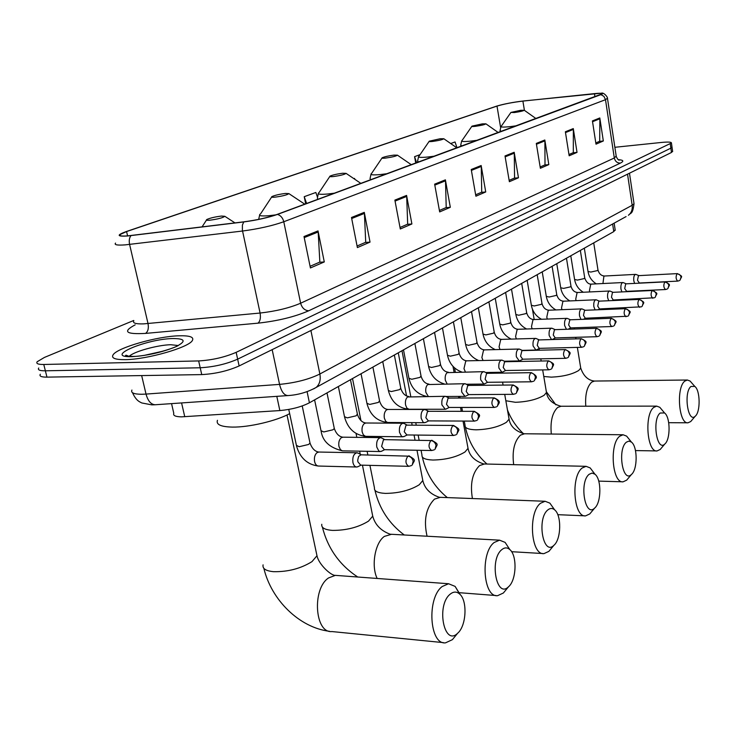 <?xml version="1.0" encoding="UTF-8"?>
<svg xmlns="http://www.w3.org/2000/svg" width="736" height="736" viewBox="0 0 736 736"><rect width="100%" height="100%" fill="white"/><g stroke="black" fill="none" stroke-linecap="round" stroke-linejoin="round"><path stroke-width="1.1" d="M615.149 229.742L613.778 231.61L309.414 402.794C301.309 406.934 291.456 409.529 279.855 410.568L181.479 416.852C175.462 416.742 172.905 415.564 173.797 413.328L171.552 403.622M40.305 374.256C39.118 376.197 41.336 377.154 46.957 377.126L201.747 374.596C215.262 373.86 227.718 370.981 239.136 365.948L671.471 152.472L672.594 151.211M133.75 320.473L44.445 357.42L37.15 361.753C35.944 363.63 38.152 364.541 43.774 364.476L198.656 360.934L200.201 367.77C213.725 367.006 226.21 364.136 237.645 359.159L670.864 148.166L671.996 146.933L670.864 148.166L237.645 359.159C226.21 364.136 213.725 367.006 200.201 367.77L45.365 370.806L200.201 367.77L201.747 374.596M38.732 368.009C37.536 369.923 39.744 370.852 45.365 370.806C39.744 370.852 37.536 369.923 38.732 368.009M127.466 355.608L126.767 355.957L127.466 355.608M125.341 359.637C147.338 359.462 189.198 347.337 192.409 340.446C194.166 337.07 189.768 335.524 179.198 335.791C157.495 336.232 117.254 347.686 113.068 354.862C111.081 358.156 115.175 359.748 125.341 359.637C147.338 359.462 189.198 347.337 192.409 340.446C194.166 337.07 189.768 335.524 179.198 335.791C157.495 336.232 117.254 347.686 113.068 354.862C111.081 358.156 115.175 359.748 125.341 359.637M127.816 235.86C121.422 236.348 118.846 235.906 120.097 234.536L126.583 231.555L496.993 106.094C504.013 103.997 512.652 102.322 522.891 101.09L594.449 93.619C599.868 93.076 602.434 93.15 602.131 93.84L276.984 214.461C267.766 217.644 256.781 220.092 244.039 221.803L127.816 235.86M127.383 236.008L243.726 221.95C256.8 220.193 268.051 217.681 277.5 214.415L600.907 94.64C603.042 93.831 603.198 93.343 601.386 93.196L523.158 101.007C512.845 102.249 504.059 103.942 496.8 106.076L126.123 231.601C116.49 235.134 116.904 236.606 127.383 236.008M198.656 360.934C212.189 360.134 224.692 357.273 236.155 352.342L671.434 142.996C671.49 141.993 668.159 141.809 661.434 142.453L614.864 147.292M544.824 140.006L548.817 164.616L540.371 168.277L536.305 143.419L544.824 140.006L544.898 140.87L536.443 144.265M573.289 128.588L577.024 152.38L569.167 155.793L565.368 131.772L573.289 128.588L573.353 129.426L565.496 132.59M599.812 117.962L603.327 140.981L595.994 144.164L592.425 120.925L599.812 117.962L599.877 118.772L592.544 121.716M445.4 179.851L450.322 207.304L439.668 211.922L434.636 184.166L445.4 179.851L445.501 180.817L434.81 185.113M406.585 195.417L411.893 223.965L400.301 228.988L394.873 200.109L406.585 195.417L406.695 196.42L395.057 201.094M364.292 212.364L370.033 242.107L357.383 247.59L351.495 217.488L364.292 212.364L364.412 213.412L351.698 218.518M318.035 230.911L324.282 261.942L310.417 267.95L304.005 236.532L318.035 230.911L318.173 231.996L304.226 237.599M514.197 152.278L518.466 177.772L509.367 181.709L505.016 155.958L514.197 152.278L514.28 153.171L505.163 156.832M481.16 165.517L485.732 191.958L475.898 196.218L471.233 169.501L481.16 165.517L481.252 166.446L471.39 170.412M420.054 154.652L414.57 156.648L415.757 163.088M457.01 147.816L455.05 141.956L450.69 143.538M317.345 196.779L315.845 192.473L304.226 196.687L305.679 203.835M354.853 179.308L354.55 178.425L353.896 178.664M485.732 191.958L481.335 192.354M475.658 194.81L481.73 192.188L481.252 166.446M518.466 177.772L514.179 178.176M509.137 180.357L514.565 178.011L514.28 153.171M324.282 261.942L319.424 262.264M310.077 266.294L319.856 262.071L318.173 231.996M370.033 242.107L365.295 242.457M357.07 246.008L365.718 242.273L364.412 213.412M411.893 223.965L407.266 224.333M400.016 227.47L407.68 224.158L406.695 196.42M450.322 207.304L445.814 207.69M439.401 210.459L446.218 207.515L445.501 180.817M603.327 140.981L599.343 141.404M595.81 142.931L599.702 141.248L599.877 118.772M577.024 152.38L572.948 152.803M568.974 154.523L573.316 152.646L573.353 129.426M548.817 164.616L544.631 165.03M540.15 166.962L545.008 164.864L544.898 140.87M304.226 196.687L306.608 203.495M414.57 156.648L416.64 162.757M457.636 633.245L457.636 633.245C466.422 625.959 467.664 600.548 459.604 593.998C456.624 591.413 453.477 591.468 450.165 594.173C435.97 605.296 444.075 646.935 457.636 633.245L452.419 639.648L445.565 642.832C429.456 645.113 426.604 598 442.198 586.509L448.574 583.749L455.106 586.39L460.147 594.541M456.173 635.048L452.419 639.648M221.462 216.062C215.17 216.835 210.303 217.976 206.853 219.484C205.74 220.211 206.687 220.46 209.677 220.23C217.792 219.135 222.833 217.828 224.82 216.301L221.462 216.062M217.451 420.311C215.933 424.543 220.883 426.806 232.282 427.092C248.943 427.404 276.46 420.928 289.662 413.65M508.502 586.776L508.512 586.776C516.543 580.18 517.353 555.432 509.763 549.507C507.205 547.336 504.546 547.382 501.796 549.645C489.182 559.461 496.45 599.003 508.502 586.776M506.46 589.269L503.387 592.995L497.637 595.663C483.11 597.788 480.157 552.754 494.196 542.487L499.551 540.169L505.117 542.386L509.634 549.295M503.387 592.995L508.512 586.776M285.448 193.448C279.487 194.203 274.988 195.242 271.961 196.567C270.986 197.211 271.989 197.414 274.97 197.156C282.541 196.116 287.187 194.939 288.889 193.614L285.448 193.448M553.895 545.321L553.895 545.321C561.264 539.322 561.734 515.209 554.613 509.818C552.405 507.987 550.142 508.033 547.823 509.938C536.544 518.668 543.113 556.315 553.895 545.321L548.89 551.356L544.024 553.601C530.858 555.597 527.868 512.449 540.583 503.222L545.109 501.271L549.884 503.139L553.638 508.438M551.43 548.292L548.89 551.347M342.571 173.254C336.913 173.99 332.736 174.938 330.05 176.106C329.194 176.695 330.243 176.852 333.196 176.576C340.299 175.591 344.595 174.515 346.076 173.365L342.571 173.254M594.651 508.088L594.651 508.088C601.432 502.624 601.625 479.127 594.955 474.214L592.057 473.064L589.122 474.315C578.984 482.117 584.945 518.034 594.651 508.088L589.766 513.94L585.608 515.862C573.629 517.739 570.639 476.321 582.194 467.995L586.068 466.32L590.18 467.921L593.29 472.024M591.891 511.4L589.766 513.94M393.889 155.121C388.507 155.83 384.606 156.713 382.205 157.752C381.45 158.277 382.536 158.396 385.443 158.102C392.132 157.164 396.134 156.188 397.44 155.167L393.889 155.121M631.442 474.481L631.442 474.481C637.707 469.485 637.68 446.577 631.424 442.088L628.912 441.094L626.391 442.17C617.219 449.19 622.665 483.524 631.442 474.481L626.676 480.157L623.098 481.813C612.159 483.58 609.196 443.753 619.758 436.2L623.079 434.764L626.649 436.135L629.216 439.337M628.47 478.023L626.676 480.157M440.248 138.736L429.281 141.174C428.619 141.652 429.723 141.744 432.593 141.441C438.914 140.539 442.658 139.638 443.817 138.736L440.248 138.736M664.829 443.992L664.829 443.992C670.625 439.401 670.422 417.073 664.553 412.951L660.183 413.025C651.848 419.364 656.843 452.244 664.829 443.992L660.174 449.503L657.073 450.929C647.045 452.603 644.138 414.239 653.816 407.367L656.696 406.125L659.815 407.312L661.931 409.832M661.71 447.681L660.174 449.503M482.319 123.869L471.997 126.141C471.417 126.574 472.53 126.638 475.364 126.325C481.344 125.46 484.858 124.632 485.898 123.823L482.319 123.869M695.253 416.199L695.253 416.199C700.635 411.985 700.295 390.2 694.793 386.409L690.966 386.474C683.358 392.214 687.958 423.77 695.253 416.199L690.718 421.544L688.013 422.795C678.785 424.378 675.942 387.375 684.848 381.092L687.36 380.015L690.092 381.055L691.849 383.051M692.033 419.989L690.718 421.544M520.674 110.308L510.931 112.433L514.326 112.553C520.012 111.725 523.314 110.952 524.253 110.234L520.674 110.308M358.754 453.44L356.914 452.769C353.703 453.762 352.369 456.992 352.921 462.447C353.62 465.391 354.918 466.918 356.794 467.02L358.138 466.587M360.953 454.83L358.616 456.43L357.724 460.12L357.88 461.822L360.677 465.134L408.572 466.311M382.205 438.233L380.53 437.644C377.485 438.601 376.234 441.729 376.758 447.028L378.801 450.947L380.144 451.536L381.754 451.14M384.496 439.622L383.401 439.935L381.616 446.412L384.312 449.678L431.554 450.515M404.579 423.743L403.052 423.218C400.163 424.148 398.976 427.184 399.492 432.326L401.46 436.2L402.748 436.779L404.266 436.411M406.944 425.132L405.941 425.417L404.248 431.719L406.842 434.948L453.44 435.473M425.942 409.915L424.552 409.455C421.811 410.338 420.688 413.292 421.185 418.306L423.08 422.124L424.322 422.694L425.758 422.354M428.766 411.369L427.46 411.571L425.85 417.698L428.343 420.891L474.426 421.121L476.854 420.449M446.375 396.704L445.096 396.299C442.502 397.155 441.434 400.016 441.913 404.901L445.252 409.253L446.292 408.922M449.245 398.148L448.022 398.332L446.485 404.303L448.896 407.45L494.325 407.422L496.671 406.769M465.925 384.072L464.756 383.714C462.282 384.542 461.279 387.329 461.73 392.076L464.959 396.382L465.934 396.069M468.832 385.498L467.682 385.673L466.219 391.488L468.547 394.606L513.342 394.33L515.614 393.696M484.656 371.984L483.589 371.662C481.224 372.462 480.268 375.176 480.709 379.804L483.828 384.063L484.748 383.76M487.582 373.391L486.514 373.548L485.107 379.224L487.352 382.297L531.53 381.8L533.738 381.184M502.614 360.401L501.63 360.116C499.376 360.879 498.465 363.529 498.898 368.046L501.915 372.25L502.771 371.965M505.558 361.781L504.556 361.937L503.212 367.466L505.384 370.512L548.946 369.812L551.089 369.205M519.846 349.287L518.935 349.039C516.792 349.775 515.927 352.351 516.341 356.767L519.257 360.925L520.067 360.649M522.808 350.649L521.861 350.796L520.573 356.196L522.67 359.196L565.634 358.322L567.723 357.724M536.397 338.624L535.56 338.394C533.508 339.121 532.68 341.633 533.085 345.938L535.9 350.042L536.664 349.793M539.359 339.968L538.476 340.106L537.243 345.368L539.276 348.34L581.642 347.291L583.676 346.711M552.304 328.385L551.531 328.182C549.562 328.872 548.78 331.329 549.166 335.542L551.558 339.563M555.275 329.7L554.438 329.829L553.251 334.981L555.22 337.916L597.016 336.702L598.994 336.14M567.603 318.532L566.886 318.348C565.009 319.028 564.254 321.42 564.632 325.542L566.435 329.286M570.566 319.829L569.784 319.948L568.643 324.981L570.547 327.888L611.782 326.536L613.704 325.984M582.323 309.056L581.67 308.89C579.867 309.552 579.149 311.889 579.517 315.919L580.989 319.396M585.295 310.325L584.55 310.445L583.455 315.367L585.304 318.237L627.863 316.213M596.51 299.938L595.902 299.782C594.173 300.426 593.483 302.708 593.842 306.654L595.093 309.893M599.472 301.18L598.764 301.291L597.715 306.102L599.509 308.945L641.479 306.811M610.19 291.143L609.62 291.005C607.954 291.631 607.301 293.866 607.651 297.721L608.718 300.73M613.134 292.367L612.472 292.468L611.46 297.188L613.189 299.984L654.598 297.758M623.374 282.67L622.849 282.541C621.248 283.148 620.623 285.338 620.963 289.11L621.883 291.916M626.308 283.866L625.683 283.958L624.708 288.586L626.63 291.3M636.106 274.491L635.61 274.381C634.082 274.96 633.475 277.104 633.806 280.812L634.607 283.415M639.023 275.669L638.425 275.752L637.496 280.287L639.354 282.974M181.58 402.932L184.754 416.742M276.81 396.354L279.855 410.568M307.096 391.662L309.414 402.794M612.61 224.011L613.778 231.61M131.928 390.071C130.631 392.812 133.878 394.211 141.662 394.266L146.022 394.082L141.662 375.581M239.136 365.948L236.155 352.342M46.957 377.126L43.774 364.476M671.471 152.472L670.248 143.86M313.6 388.912L316.13 387.449C307.464 392.214 298.089 394.928 288.006 395.572L155.379 404.745C151.082 404.644 147.964 401.083 146.022 394.082L279.56 384.385L272.164 349.646M288.006 395.572C284.188 395.425 281.373 391.69 279.56 384.385C295.449 382.858 308.881 379.399 319.866 374.008L310.905 330.51M626.06 216.596L316.13 387.449C319.645 384.339 320.896 379.85 319.866 374.008L632.178 205.28L627.532 174.165M629.482 173.208L634.027 203.725C632.509 215.041 631.056 212.18 628.443 215.28C631.424 212.814 632.666 209.484 632.178 205.28L634.027 203.725L633.926 203.044M126.583 231.555L127.586 235.879M600.907 94.64L603.934 96.37L605.498 99.691L283.783 221.748C272.292 225.805 258.538 228.896 242.549 231.021L125.175 244.876C117.208 245.447 114.006 244.858 115.561 243.082M133.823 320.767C132.416 323.076 135.682 324.116 143.621 323.877L260.084 313.039C275.926 311.245 289.441 307.97 300.628 303.223L614.312 157.992L616.179 156.06M130.999 235.63C129.324 237.691 128.855 240.626 129.6 244.426L148.019 323.573C148.847 328.32 148.019 331.596 145.553 333.408C125.801 334.494 122.342 331.651 135.166 324.852M618.314 159.694C623.512 160.034 624.192 161.175 620.356 163.116L308.734 310.776C304.704 310.472 301.999 307.952 300.628 303.223L283.783 221.748C282.799 217.902 280.701 215.455 277.5 214.415M607.458 98.201L605.498 99.691L614.312 157.992C615.14 161.377 617.154 163.079 620.356 163.116M308.734 310.776C294.786 316.82 277.858 320.96 257.95 323.168C260.167 321.328 260.875 317.952 260.084 313.039L242.402 230.267L242.402 225.106L243.726 221.95M257.95 323.168L145.553 333.408M594.449 93.619L594.927 96.756M522.891 101.09L524.418 110.345M496.993 106.094L500.581 127.337M163.456 351.054L144.974 355.221M178.305 345.543L170.816 344.724C157.633 344.954 133.29 351.707 129.242 356.353M172.988 338.542C145.756 338.946 102.341 357.641 132.066 356.656C147.347 355.672 161.929 352.378 175.803 346.757C186.383 341.338 185.444 338.597 172.988 338.542M316.268 552.386L316.986 555.735L311.963 561.642C300.757 568.588 287.96 571.936 273.562 571.688C265.816 570.943 262.32 568.67 263.083 564.862M337.3 575.506L335.386 575.359L328.56 577.935C311.889 588.736 314.76 633.53 331.954 631.562L443.376 642.62M372.177 513.388L372.729 516.138L368.515 521.116C358.404 527.344 346.398 530.435 332.516 530.398C324.742 529.819 321.172 527.776 321.788 524.28M391.506 534.29L384.394 536.388C375.047 542.69 370.981 565.874 377.154 578.459M271.63 197.073L260.636 213.78C257.867 215.694 260.581 216.338 268.787 215.722L275.88 214.857M422.372 478.271L422.804 480.534L419.235 484.766C410.053 490.388 398.756 493.258 385.351 493.396C377.586 492.954 373.952 491.124 374.458 487.894L369.932 465.364M440.294 497.334L434.442 499.146C425.951 507.895 423.494 520.26 427.064 536.231M329.774 176.53L319.148 192.455C316.719 194.175 319.562 194.69 327.686 194.01L334.567 193.145M318.292 193.669L317.372 198.168L318.007 199.272M467.682 446.485L468.032 448.353L464.977 451.987C456.596 457.084 445.924 459.761 432.98 460.037C425.252 459.715 421.581 458.068 421.976 455.096L421.066 450.331M484.435 463.993L479.568 465.566C472.356 472.806 469.973 483.8 472.411 498.539M381.966 158.093L371.689 173.3C369.546 174.864 372.49 175.269 380.512 174.533L387.136 173.678M370.972 174.312L370.042 178.673L370.907 179.685M508.797 417.588L509.073 419.143L506.442 422.271C498.75 426.917 488.649 429.428 476.137 429.815C468.455 429.603 464.766 428.122 465.069 425.371L464.287 421.066M524.547 433.771L520.462 435.132C514.252 441.25 511.989 451.094 513.673 464.664M429.079 141.468L419.124 156.014C417.229 157.43 420.238 157.752 428.159 156.98L434.544 156.133M418.517 156.869L417.588 161.092L418.655 162.012M546.259 391.193L546.48 392.49L544.208 395.214C537.114 399.464 527.519 401.819 515.421 402.298L505.834 400.743M561.145 406.235L557.695 407.431C552.294 412.666 550.169 421.535 551.319 434.038M471.822 126.38L462.171 140.328C460.488 141.616 463.542 141.864 471.344 141.054L477.508 140.226M461.647 141.045L460.727 145.139L461.969 145.976M580.538 366.988L580.722 368.092L578.735 370.475C572.185 374.376 563.049 376.602 551.328 377.145L543.784 376.482M577.364 347.401L580.722 368.092C583.482 376.05 588.073 380.374 594.486 381.055L591.735 382.104C586.997 386.63 585.01 394.671 585.782 406.208M510.784 112.645L501.4 126.04C499.91 127.218 503.001 127.392 510.674 126.564L516.626 125.746M500.958 126.647L500.048 130.603L501.437 131.367M409.05 455.796L408.839 455.786C417.156 460.819 414.193 459.862 412.197 465.051L413.19 461.15C412.344 458.16 410.568 456.486 407.864 456.136C405.076 460.607 405.38 464.002 408.774 466.32L411.461 465.584M288.77 409.446L296.406 445.381L299.138 446.697L308.494 444.498L310.031 443.146L309.884 442.456M318.946 452.033L317.004 452.649C314.806 454.646 314.005 457.617 314.585 461.546C315.302 464.444 316.618 465.943 318.532 466.044L356.5 467.01M360.76 454.82L407.864 456.136M431.903 440.257L431.738 440.257C439.686 444.774 437.074 444.075 435.05 449.273L436.043 445.455C435.234 442.529 433.495 440.901 430.827 440.57C428.168 444.921 428.472 448.233 431.719 450.524L434.323 449.806M314.603 399.878L321.006 430.698L323.766 431.949L332.884 429.815L334.31 428.554L334.181 427.92M343.013 437.175L341.228 437.754C339.14 439.677 338.376 442.557 338.937 446.402L340.4 449.668L342.378 450.837L380.245 451.545M384.339 439.622L430.827 440.57M452.695 425.748L453.542 425.454C461.582 430.256 458.675 429.198 456.817 434.249L457.82 430.505C457.028 427.634 455.326 426.052 452.695 425.748C450.165 429.98 450.46 433.219 453.578 435.473L456.09 434.783M338.358 386.52L344.494 416.686L347.272 417.873L356.16 415.803L357.374 414.046M365.994 422.998L364.348 423.54C362.351 425.39 361.624 428.196 362.167 431.958L363.308 434.829L365.488 436.338L402.886 436.788M473.552 411.617L474.343 411.341C482.218 415.969 479.384 415.003 477.572 419.925L478.575 416.245C477.811 413.439 476.146 411.902 473.552 411.617C471.132 415.73 471.426 418.904 474.426 421.121M361.045 373.759L366.933 403.31L369.73 404.432L378.387 402.426L379.537 400.789M424.552 409.455L387.808 409.455L386.437 409.961C384.532 411.746 383.833 414.478 384.348 418.158L385.719 421.342L387.559 422.482L424.488 422.712M493.47 398.121L494.196 397.872C502.624 401.847 498.346 403.199 497.38 406.254L498.392 402.629C497.656 399.887 496.018 398.388 493.47 398.121C491.151 402.132 491.436 405.232 494.325 407.422M382.738 361.551L388.387 390.503L391.212 391.58L399.648 389.629L400.734 388.102M445.096 396.299L407.56 396.98C405.729 398.7 405.067 401.359 405.564 404.966L406.888 408.112L408.986 409.253C398.452 408.213 391.616 402.132 388.488 391M512.495 385.232L513.185 384.992C520.518 388.912 518.135 388.378 516.322 393.18L517.334 389.629C516.617 386.943 515.007 385.471 512.495 385.232C510.287 389.132 510.563 392.168 513.342 394.33M403.503 349.876L408.931 378.258L411.764 379.27L420.008 377.375L421.02 375.949M464.756 383.714L427.772 384.551C426.024 386.207 425.39 388.801 425.868 392.334L428.278 396.391M530.702 372.894L531.337 372.674C540.279 377.393 534.621 378.46 534.428 380.678L535.449 377.182C534.75 374.55 533.168 373.124 530.702 372.894C528.577 376.703 528.853 379.675 531.53 381.8M423.393 338.689L428.61 366.519L431.452 367.485L439.512 365.636L440.468 364.302M483.589 371.662L447.138 372.646C445.464 374.247 444.857 376.777 445.317 380.236L447.12 383.907M548.127 361.082L548.734 360.879C555.873 364.706 553.481 363.998 551.779 368.708L552.791 365.277C552.12 362.692 550.565 361.293 548.127 361.082C546.103 364.798 546.37 367.706 548.946 369.812M442.465 327.962L447.488 355.258L450.34 356.178L458.206 354.384L459.117 353.133M501.63 360.116L466.78 360.824L465.713 361.229L463.974 368.644L465.391 371.947M564.834 349.766L565.395 349.572C572.378 353.225 570.078 352.618 568.404 357.236L569.416 353.86C568.762 351.33 567.235 349.959 564.834 349.766C562.884 353.39 563.15 356.242 565.634 358.322M460.773 317.667L465.612 344.457L468.464 345.322L476.155 343.574L477.02 342.406M518.935 349.039L484.546 349.885L483.534 350.272L481.868 357.512L483.018 360.493M580.86 338.91L581.385 338.726C588.257 342.286 585.985 341.688 584.347 346.224L585.359 342.902C584.724 340.418 583.225 339.094 580.86 338.91C578.993 342.442 579.25 345.239 581.642 347.291M478.345 307.786L483.018 334.07L485.88 334.908L493.405 333.196L494.215 332.102M535.56 338.394L501.612 339.379L500.664 339.747L499.063 346.822L500.002 349.508M596.243 328.477L596.74 328.311C603.492 331.734 601.248 331.218 599.665 335.653L600.668 332.387L600.245 331.062L598.745 329.286L596.243 328.477C594.449 331.936 594.706 334.678 597.016 336.702M495.245 298.273L499.753 324.098L502.614 324.88L509.984 323.214L510.747 322.184M551.531 328.182L518.015 329.277L517.123 329.627L515.586 336.545L516.359 338.956M611.027 318.467L611.496 318.302C618.461 322.212 615.802 321.062 614.376 325.505L615.379 322.285L614.965 320.988L613.493 319.24L611.027 318.467C609.298 321.844 609.555 324.53 611.782 326.536M511.502 289.138L515.853 314.493L518.724 315.247L525.927 313.619L526.663 312.653M566.886 318.348L533.802 319.562L532.956 319.893L531.484 326.655L532.128 328.817M625.241 308.835L625.683 308.678C632.5 312.441 629.933 311.365 628.516 315.735L629.519 312.57L629.114 311.3L627.67 309.589L625.241 308.835C623.585 312.138 623.824 314.778 625.986 316.756M527.151 280.333L531.355 305.247L534.226 305.964L541.282 304.373L541.981 303.462M581.67 308.89L549.01 310.206L548.2 310.518L546.784 317.142L547.317 319.065M638.922 299.561L639.345 299.414C646.024 303.039 643.531 302.036 642.132 306.342L643.126 303.223L642.74 301.972L641.314 300.297L638.922 299.561C637.321 302.8 637.569 305.385 639.648 307.335M542.23 271.851L546.296 296.341L549.157 297.022L556.076 295.467L556.738 294.612M595.902 299.782L563.656 301.19L562.893 301.493L561.522 307.97L561.973 309.681M652.096 290.637L652.492 290.499C659.143 294.198 656.576 292.937 655.242 297.289L656.236 294.225L655.85 292.992L654.451 291.346L652.096 290.637C650.56 293.802 650.799 296.35 652.804 298.273M556.766 263.672L560.703 287.758L563.564 288.402L570.345 286.884L570.97 286.074M609.62 291.005L577.778 292.505L577.052 292.79L575.736 299.138L576.104 300.647M664.792 282.035L665.169 281.897C671.646 285.356 669.217 284.381 667.883 288.567L668.868 285.55L668.49 284.335L667.12 282.725L664.792 282.035C663.311 285.136 663.541 287.638 665.491 289.533L667.239 289.027M570.786 255.788L574.595 279.468L577.456 280.085L584.108 278.604L584.706 277.831M622.849 282.541L591.404 284.114L590.714 284.39L589.444 290.61L589.757 291.944M677.037 273.737L677.396 273.608C683.808 277.076 681.361 275.936 680.064 280.158L681.048 277.187L680.68 275.991L679.328 274.408L677.037 273.737C675.602 276.773 675.832 279.229 677.718 281.115L679.429 280.609M584.329 248.179L588.018 271.474L590.87 272.053L597.393 270.6L597.963 269.882M635.61 274.381L604.55 276.018L603.897 276.285L602.931 283.544M614.146 223.164L615.232 230.313M151.8 404.864L141.818 402.969C139.95 401.902 136.335 401.166 132.526 392.72M672.649 151.579L671.434 142.996M152.306 404.864L155.379 404.745M120.097 234.536L120.373 235.732M601.386 93.196C603.529 92.11 607.899 96.977 607.513 98.606L616.271 156.621C617.532 159.178 618.534 160.347 619.27 160.126L618.856 159.988M177.845 345.782C171.488 349.296 145.645 356.638 133.069 356.426C126.638 356.086 124.32 355.672 126.132 355.184L128.257 356.252M263.856 568.358C271.409 600.024 299.386 627.679 329.507 631.304M459.604 593.998L455.106 586.39M287.012 414.984L316.986 555.735C318.697 564.521 331.421 575.966 335.386 575.359L448.574 583.749M206.457 220.11L202.05 226.909M224.82 216.301L234.996 222.907M322.386 527.132C327.805 548.421 339.59 565.055 357.751 577.015M509.763 549.507L505.117 542.386M362.443 465.18L372.729 516.138C375.029 524.713 380.834 530.739 390.144 534.216L499.551 540.169M258.658 219.374L259.606 215.262M288.889 193.614L304.778 204.176M459.402 592.701L496.064 595.544M356.04 433.467L356.822 437.35M359.61 451.159L360.244 454.278M374.928 490.25C379.307 508.696 389.086 523.609 404.266 534.989M554.613 509.818L549.884 503.139M416.99 450.257L422.804 480.534C424.69 488.548 430.201 494.141 439.337 497.297L545.109 501.271M352.516 378.552L360.962 420.633M364.09 436.246L364.329 437.442M367.117 451.297L367.853 454.968M346.076 173.365L360.888 183.402M511.603 551.696L542.892 553.536M398.268 352.82L406.557 395.959M411.682 422.639L412.169 425.169M414.064 435.031L415.021 440.036M422.344 457.038C425.997 473.368 434.323 486.892 447.322 497.6M594.955 474.214L590.18 467.921M463.027 421.066L468.032 448.353C469.494 455.814 474.738 461.021 483.764 463.974L586.068 466.32M401.994 350.722L410.752 396.483M415.766 422.657L416.254 425.196M418.14 435.077L419.106 440.082M397.44 155.167L411.323 164.726M557.787 514.676L584.798 515.835M452.99 366.362L454.048 372.122M458.5 396.419L458.795 398.038M460.524 407.45L461.233 411.332M465.364 426.99C468.464 441.646 475.677 454.002 486.993 464.057M631.424 442.088L626.649 436.135M504.721 394.386L509.073 419.143C510.241 426.162 515.246 431.038 524.087 433.762L623.079 434.764M454.544 367.88L455.317 372.103M459.77 396.41L460.064 398.029M461.785 407.44L462.502 411.332M417.818 162.325L417.708 161.718M443.817 138.736L456.89 147.862M598.745 481.114L622.518 481.795M500.839 372.269L500.986 373.124M502.568 382.131L503.093 385.094M507.435 409.86C510.959 419.032 516.322 426.99 523.508 433.725M664.553 412.951L659.815 407.312M542.671 369.914L546.48 392.49C547.474 399.179 552.258 403.76 560.841 406.235L656.696 406.125M460.948 146.354L460.819 145.664M485.898 123.823L498.263 132.544M635.49 450.579L656.668 450.92M532.441 309.203L534.189 319.553M539.074 348.551L539.35 350.198M540.804 358.828L541.172 361.026M546.517 391.948L555.91 404.855M694.793 386.409L690.092 381.055M594.486 381.055L687.36 380.015M500.25 131.808L500.121 131.054M524.253 110.234L535.992 118.57M668.711 422.694L687.728 422.795M569.83 300.914L569.83 300.923C564.862 297.951 561.826 293.646 560.74 287.988M574.181 327.768L574.384 329.029M575.727 337.318L575.984 338.873M318.219 466.035C307.243 464.536 300.021 457.875 296.553 446.071M302.22 405.95L310.031 443.146C312.027 448.5 314.907 451.462 318.67 452.033L356.914 452.769M361.238 454.83L357.76 452.888M361.017 465.143L357.65 466.836M342.479 450.846C329.792 447.828 322.681 441.324 321.144 431.333M326.996 392.914L334.31 428.554C336.223 433.771 339.048 436.641 342.792 437.175L380.53 437.644M384.762 439.631L381.322 437.754M384.624 449.687L381.285 451.38M365.617 436.347C354.899 435.059 347.898 428.702 344.614 417.275M350.474 379.702L357.494 414.626C359.324 419.713 362.094 422.501 365.81 422.998L403.052 423.218M407.21 425.132L403.788 423.329M453.542 425.454L406.815 425.132M407.146 434.958L403.825 436.641M387.716 422.501C377.117 421.305 370.226 415.086 367.034 403.843M428.637 411.304L425.242 409.556M474.343 411.341L428.269 411.295M387.808 409.455C384.118 408.995 381.404 406.281 379.647 401.322L372.904 367.089M428.628 420.891L425.334 422.565M449.107 398.084L445.749 396.391M494.196 397.872L448.776 398.084M408.839 396.502C405.186 396.078 402.518 393.438 400.826 388.59L394.358 355.028M408.986 409.253L445.252 409.253M449.162 407.45L445.896 409.115M426.613 396.4C417.404 394.321 411.544 388.424 409.014 378.709M468.703 385.434L465.364 383.796M513.185 384.992L468.4 385.434M428.978 384.1C425.353 383.704 422.731 381.138 421.112 376.4L414.883 343.473M445.998 396.483L464.959 396.382M468.795 394.597L465.566 396.253M444.25 383.934C436.025 381.349 430.836 375.682 428.692 366.942M487.462 373.327L484.15 371.744M531.337 372.674L487.177 373.336M448.27 372.214C444.682 371.855 442.106 369.352 440.542 364.725L434.553 332.414M466.274 384.247L483.828 384.063M487.6 382.297L484.398 383.944M461.739 372.002C454.186 369.196 449.466 363.74 447.562 355.654M505.439 361.726L502.164 360.189M548.734 360.879L505.181 361.735M466.78 360.824C463.229 360.484 460.69 358.046 459.19 353.519L453.413 321.807M485.732 372.499L501.915 372.25M505.614 370.502L502.44 372.14M478.768 360.576C471.758 357.65 467.388 352.388 465.676 344.816M522.689 350.594L519.441 349.103M565.395 349.572L522.45 350.603M484.546 349.885C481.022 349.572 478.538 347.199 477.084 342.764L471.518 311.622M504.362 361.22L519.257 360.925M522.891 359.196L519.754 360.815M495.264 349.618C488.704 346.628 484.647 341.55 483.074 334.411M539.249 339.912L536.029 338.459M581.385 338.726L539.028 339.922M501.612 339.379C498.125 339.084 495.678 336.775 494.27 332.433L488.906 301.843M522.21 350.373L535.9 350.042M539.479 348.34L536.369 349.95M511.216 339.103C505.052 336.076 501.253 331.182 499.808 324.41M555.156 329.645L551.972 328.238M596.74 328.311L554.953 329.654M518.015 329.277C514.565 329.01 512.164 326.747 510.802 322.497L505.623 292.44M555.413 337.907L552.34 339.498M526.636 329.001C520.821 325.965 517.242 321.227 515.899 314.787M570.455 319.783L567.309 318.412M611.496 318.302L570.271 319.783M533.802 319.562C530.389 319.314 528.025 317.106 526.709 312.938L521.695 283.397M570.74 327.879L568.137 329.231M541.54 319.277C536.029 316.259 532.652 311.678 531.401 305.523M585.184 310.279L582.066 308.945M625.683 308.678L585.01 310.288M549.01 310.206C545.624 309.976 543.297 307.814 542.027 303.729L537.179 274.694M585.479 318.228L583.39 319.314M555.928 309.93C550.703 306.93 547.501 302.487 546.333 296.59M599.362 301.134L596.28 299.837M639.345 299.414L599.205 301.144M563.656 301.19C560.298 300.978 558.008 298.862 556.784 294.86L552.092 266.303M599.674 308.936L598.074 309.773M613.033 292.321L609.969 291.06M652.492 290.499L612.876 292.33M577.778 292.505C574.457 292.302 572.203 290.232 571.007 286.304L566.472 258.216M613.355 299.984L612.196 300.582M583.298 292.247C578.551 289.303 575.662 285.126 574.632 279.689M626.216 283.829L623.18 282.587M665.169 281.897L626.069 283.829M591.404 284.114C588.552 284.326 586.334 282.302 584.743 278.052L580.345 250.415M626.548 291.346L625.812 291.732M665.491 289.533L626.391 291.355M596.307 283.875C591.772 280.977 589.012 276.911 588.046 271.676M638.931 275.623L635.932 274.418M677.396 273.608L638.793 275.632M604.55 276.018C601.303 275.844 599.122 273.866 597.991 270.075L593.731 242.889M677.718 281.115L639.124 283.02"/></g></svg>
